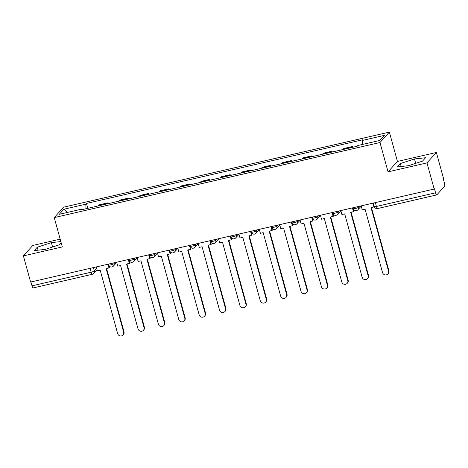 <?xml version="1.0" encoding="UTF-8"?>
<svg xmlns="http://www.w3.org/2000/svg" width="468" height="468" viewBox="0 0 468 468"><rect width="100%" height="100%" fill="white"/><g stroke="black" fill="none" stroke-linecap="round" stroke-linejoin="round"><path stroke-width="0.7" d="M60.185 239.154L32.783 245.466L23.4 255.885L30.607 282.052L434.187 189.049L426.98 162.882L436.369 152.463L397.443 161.431L389.37 132.111L63.63 207.172L54.247 217.597L379.981 142.529L388.06 171.855L426.98 162.882M436.369 152.463L443.576 178.63L443.301 178.934L444.425 183.011A2.767 0.679 77 0 1 444.6 186.246L436.855 194.846A2.767 0.679 77 0 1 436.755 194.91L377.588 208.547A2.767 0.679 -103 0 1 376.418 206.458L435.585 192.822A2.767 0.679 77 0 0 436.755 194.91M23.4 255.885L62.32 246.917L54.247 217.597M33.275 287.849A2.767 0.679 -103 0 1 33.169 287.914A2.767 0.679 -103 0 1 32.005 285.825L91.172 272.195A2.767 0.456 -15.4 0 0 94.331 270.984L96.695 268.357M30.941 281.976L32.005 285.825M435.585 192.822L434.462 188.744L434.187 189.049M351.503 147.555A6.359 1.562 -103 0 1 351.597 147.426L352.433 146.496L343.81 148.485L342.974 149.409A6.359 1.562 77 0 0 342.88 149.538M352.65 147.291L352.433 146.496M331.128 152.246A6.359 1.562 -103 0 1 331.221 152.118L332.058 151.193L323.435 153.176L322.598 154.107A6.359 1.562 77 0 0 322.505 154.235M332.274 151.983L332.058 151.193M310.752 156.944A6.359 1.562 -103 0 1 310.846 156.815L311.682 155.885L303.059 157.874L302.229 158.798A6.359 1.562 77 0 0 302.129 158.933M311.899 156.681L311.682 155.885M290.376 161.641A6.359 1.562 -103 0 1 290.47 161.507L291.307 160.582L282.684 162.571L281.853 163.496A6.359 1.562 77 0 0 281.754 163.624M291.523 161.372L291.307 160.582M270.001 166.333A6.359 1.562 -103 0 1 270.094 166.204L270.931 165.28L262.308 167.263L261.477 168.193A6.359 1.562 77 0 0 261.384 168.322M271.147 166.07L270.931 165.28M249.625 171.031A6.359 1.562 -103 0 1 249.719 170.902L250.555 169.972L241.933 171.961L241.102 172.885A6.359 1.562 77 0 0 241.008 173.014M250.772 170.767L250.555 169.972M229.25 175.728A6.359 1.562 -103 0 1 229.343 175.594L230.18 174.669L221.563 176.652L220.726 177.583A6.359 1.562 77 0 0 220.633 177.711M230.396 175.459L230.18 174.669M208.874 180.42A6.359 1.562 -103 0 1 208.974 180.291L209.804 179.367L201.187 181.35L200.351 182.28A6.359 1.562 77 0 0 200.257 182.409M210.021 180.157L209.804 179.367M188.499 185.117A6.359 1.562 -103 0 1 188.598 184.989L189.429 184.059L180.812 186.048L179.975 186.972A6.359 1.562 77 0 0 179.882 187.101M189.651 184.854L189.429 184.059M168.129 189.809A6.359 1.562 -103 0 1 168.223 189.68L169.053 188.756L160.436 190.739L159.6 191.669A6.359 1.562 77 0 0 159.506 191.798M169.276 189.546L169.053 188.756M147.753 194.507A6.359 1.562 -103 0 1 147.847 194.378L148.678 193.448L140.061 195.437L139.224 196.361A6.359 1.562 77 0 0 139.131 196.496M148.9 194.243L148.678 193.448M127.378 199.204A6.359 1.562 -103 0 1 127.471 199.07L128.308 198.145L119.685 200.134L118.849 201.059A6.359 1.562 77 0 0 118.755 201.187M128.524 198.935L128.308 198.145M107.002 203.896A6.359 1.562 -103 0 1 107.096 203.767L107.932 202.843L99.31 204.826L98.473 205.756A6.359 1.562 77 0 0 98.379 205.885M108.149 203.633L107.932 202.843M362.636 144.419L362.419 140.423L384.363 135.369L379.764 140.476L357.821 145.53L357.178 146.244L80.549 209.992L81.192 209.278L59.249 214.332L63.847 209.231L85.79 204.177L86.036 208.728M362.419 140.423L363.063 139.71L86.434 203.457L85.79 204.177M389.37 132.111L379.981 142.529M397.443 161.431L388.06 171.855M397.303 166.936L408.383 165.725L422.51 161.127L425.558 157.739L414.478 158.95L400.351 163.548L397.303 166.936M60.852 241.587L51.386 242.623L37.259 247.221L34.211 250.608L45.291 249.397L59.418 244.799L61.197 242.828M87.773 208.33L86.434 203.457M81.502 209.775L81.192 209.278M67.287 212.484L63.847 209.231M401.164 166.514L400.351 163.548M415.689 163.344L414.478 158.95M38.072 250.187L37.259 247.221M52.597 247.016L51.386 242.623M388.534 271.165L388.89 270.773A3.182 3.036 42 0 1 388.247 273.593L387.89 273.985A3.182 3.036 -138 0 0 388.534 271.165L371.077 207.786L374.242 206.745L373.236 203.1M361.173 205.879L362.261 209.816L365.069 209.173L382.526 272.551A3.182 3.036 -138 0 0 387.89 273.985M372.797 203.2L373.885 207.143M388.89 270.773L371.51 207.687M368.158 275.863L368.515 275.465A3.182 3.036 42 0 1 367.871 278.284L367.52 278.682A3.182 3.036 -138 0 0 368.158 275.863L350.702 212.484L353.866 211.442L352.86 207.792M340.798 210.571L341.886 214.514L344.694 213.864L362.15 277.243A3.182 3.036 -138 0 0 367.52 278.682M352.422 207.891L353.51 211.834M368.515 275.465L351.14 212.384M347.782 280.554L348.139 280.162A3.182 3.036 42 0 1 347.496 282.982L347.145 283.374A3.182 3.036 -138 0 0 347.782 280.554L330.326 217.175L333.491 216.134L332.485 212.49M320.422 215.268L321.51 219.211L324.318 218.562L341.775 281.941A3.182 3.036 -138 0 0 347.145 283.374M332.046 212.589L333.134 216.532M348.139 280.162L330.765 217.076M327.407 285.252L327.764 284.854A3.182 3.036 42 0 1 327.126 287.68L326.769 288.072A3.182 3.036 -138 0 0 327.407 285.252L309.951 221.873L313.115 220.832L312.109 217.181M300.046 219.96L301.135 223.903L303.943 223.259L321.399 286.638A3.182 3.036 -138 0 0 326.769 288.072M311.67 217.287L312.759 221.224M327.764 284.854L310.389 221.774M307.031 289.949L307.388 289.552A3.182 3.036 42 0 1 306.751 292.371L306.394 292.769A3.182 3.036 -138 0 0 307.031 289.949L289.575 226.57L292.74 225.529L291.734 221.879M279.677 224.658L280.759 228.6L283.567 227.951L301.023 291.33A3.182 3.036 -138 0 0 306.394 292.769M291.301 221.978L292.383 225.921M307.388 289.552L290.014 226.465M286.656 294.641L287.013 294.249A3.182 3.036 42 0 1 286.375 297.069L286.018 297.461A3.182 3.036 -138 0 0 286.656 294.641L269.199 231.262L272.364 230.221L271.358 226.576M259.301 229.355L260.383 233.298L263.191 232.649L280.648 296.028A3.182 3.036 -138 0 0 286.018 297.461M270.925 226.676L272.007 230.619M287.013 294.249L269.638 231.163M266.286 299.339L266.637 298.941A3.182 3.036 42 0 1 265.999 301.761L265.643 302.158A3.182 3.036 -138 0 0 266.286 299.339L248.824 235.96L251.989 234.918L250.983 231.268M238.926 234.047L240.008 237.99L242.816 237.346L260.272 300.725A3.182 3.036 -138 0 0 265.643 302.158M250.55 231.367L251.632 235.31M266.637 298.941L249.263 235.86M245.911 304.03L246.262 303.638A3.182 3.036 42 0 1 245.624 306.458L245.267 306.856A3.182 3.036 -138 0 0 245.911 304.03L228.448 240.657L231.613 239.61L230.607 235.966M218.55 238.744L219.632 242.687L222.44 242.038L239.903 305.417A3.182 3.036 -138 0 0 245.267 306.856M230.174 236.065L231.256 240.008M246.262 303.638L228.887 240.552M225.535 308.728L225.886 308.336A3.182 3.036 42 0 1 225.248 311.156L224.892 311.548A3.182 3.036 -138 0 0 225.535 308.728L208.079 245.349L211.238 244.308L210.237 240.657M198.175 243.442L199.257 247.379L202.071 246.735L219.527 310.114A3.182 3.036 -138 0 0 224.892 311.548M209.799 240.763L210.887 244.706M225.886 308.336L208.512 245.25M205.159 313.425L205.516 313.028A3.182 3.036 42 0 1 204.873 315.847L204.516 316.245A3.182 3.036 -138 0 0 205.159 313.425L187.703 250.047L190.862 249.005L189.862 245.355M177.799 248.134L178.887 252.076L181.695 251.427L199.152 314.806A3.182 3.036 -138 0 0 204.516 316.245M189.423 245.454L190.511 249.397M205.516 313.028L188.136 249.947M184.784 318.117L185.141 317.725A3.182 3.036 42 0 1 184.497 320.545L184.14 320.937A3.182 3.036 -138 0 0 184.784 318.117L167.328 254.738L170.492 253.697L169.486 250.052M157.423 252.831L158.512 256.774L161.32 256.125L178.776 319.504A3.182 3.036 -138 0 0 184.14 320.937M169.047 250.152L170.136 254.095M185.141 317.725L167.76 254.639M164.408 322.815L164.765 322.417A3.182 3.036 42 0 1 164.122 325.242L163.765 325.634A3.182 3.036 -138 0 0 164.408 322.815L146.952 259.436L150.117 258.394L149.111 254.744M137.048 257.523L138.136 261.466L140.944 260.822L158.4 324.201A3.182 3.036 -138 0 0 163.765 325.634M148.672 254.849L149.76 258.786M164.765 322.417L147.385 259.336M144.033 327.512L144.39 327.114A3.182 3.036 42 0 1 143.746 329.934L143.395 330.332A3.182 3.036 -138 0 0 144.033 327.512L126.576 264.133L129.741 263.086L128.735 259.442M116.672 262.22L117.76 266.163L120.568 265.514L138.025 328.893A3.182 3.036 -138 0 0 143.395 330.332M128.296 259.541L129.384 263.484M144.39 327.114L127.015 264.028M123.657 332.204L124.014 331.812A3.182 3.036 42 0 1 123.371 334.632L123.02 335.024A3.182 3.036 -138 0 0 123.657 332.204L106.201 268.825L109.366 267.784L108.36 264.139M96.297 266.918L97.385 270.861L100.193 270.211L117.649 333.59A3.182 3.036 -138 0 0 123.02 335.024M107.921 264.239L109.009 268.182M124.014 331.812L106.64 268.726M108.459 264.116L108.699 264.993A2.767 0.456 -15.4 0 0 110.822 264.865A2.767 0.456 -15.4 0 0 113.981 263.659L114.906 262.63M113.771 262.893L113.981 263.659A2.767 2.644 42 0 1 113.42 266.111L116.731 262.431M128.835 259.418L129.074 260.296A2.767 0.456 -15.4 0 0 131.198 260.173A2.767 0.456 -15.4 0 0 134.357 258.962L135.281 257.932M134.146 258.196L134.357 258.962A2.767 2.644 42 0 1 133.795 261.413L137.106 257.739M149.21 254.721L149.45 255.604A2.767 0.456 -15.4 0 0 151.568 255.475A2.767 0.456 -15.4 0 0 154.732 254.264L155.657 253.235M154.516 253.498L154.732 254.264A2.767 2.644 42 0 1 154.171 256.721L157.482 253.042M169.586 250.029L169.826 250.906A2.767 0.456 -15.4 0 0 171.943 250.784A2.767 0.456 -15.4 0 0 175.102 249.573L176.032 248.543M174.892 248.806L175.102 249.573A2.767 2.644 42 0 1 174.546 252.024L177.858 248.35M189.961 245.331L190.201 246.215A2.767 0.456 -15.4 0 0 192.319 246.086A2.767 0.456 -15.4 0 0 195.478 244.875L196.408 243.846M195.267 244.109L195.478 244.875A2.767 2.644 42 0 1 194.922 247.326L198.233 243.652M210.337 240.64L210.577 241.517A2.767 0.456 -15.4 0 0 212.694 241.389A2.767 0.456 -15.4 0 0 215.853 240.183L216.783 239.154M215.643 239.411L215.853 240.183A2.767 2.644 42 0 1 215.298 242.635L218.609 238.955M230.706 235.942L230.952 236.82A2.767 0.456 -15.4 0 0 233.07 236.697A2.767 0.456 -15.4 0 0 236.229 235.486L237.159 234.456M236.018 234.72L236.229 235.486A2.767 2.644 42 0 1 235.673 237.937L238.984 234.263M251.082 231.245L251.328 232.128A2.767 0.456 -15.4 0 0 253.445 231.999A2.767 0.456 -15.4 0 0 256.604 230.788L257.535 229.759M256.394 230.022L256.604 230.788A2.767 2.644 42 0 1 256.049 233.245L259.36 229.566M271.458 226.553L271.703 227.43A2.767 0.456 -15.4 0 0 273.821 227.302A2.767 0.456 -15.4 0 0 276.98 226.097L277.904 225.067M276.769 225.33L276.98 226.097A2.767 2.644 42 0 1 276.424 228.548L279.735 224.874M291.833 221.855L292.079 222.739A2.767 0.456 -15.4 0 0 294.196 222.61A2.767 0.456 -15.4 0 0 297.356 221.399L298.28 220.369M297.145 220.633L297.356 221.399A2.767 2.644 42 0 1 296.8 223.85L300.105 220.176M312.209 217.158L312.448 218.041A2.767 0.456 -15.4 0 0 314.572 217.912A2.767 0.456 -15.4 0 0 317.731 216.702L318.655 215.672M317.52 215.935L317.731 216.702A2.767 2.644 42 0 1 317.175 219.159L320.481 215.479M332.584 212.466L332.824 213.344A2.767 0.456 -15.4 0 0 334.948 213.221A2.767 0.456 -15.4 0 0 338.107 212.01L339.031 210.98M337.896 211.244L338.107 212.01A2.767 2.644 42 0 1 337.545 214.461L340.856 210.787M352.96 207.769L353.2 208.652A2.767 0.456 -15.4 0 0 355.323 208.523A2.767 0.456 -15.4 0 0 358.482 207.312L359.406 206.283M358.266 206.546L358.482 207.312A2.767 2.644 42 0 1 357.921 209.763L361.232 206.09M93.395 267.585L94.331 270.984A2.767 2.644 -138 0 1 92.442 274.213A2.767 0.679 -103 0 1 92.336 274.277A2.767 0.679 -103 0 1 91.172 272.195L90.108 268.339M118.849 201.059L127.471 199.07M139.224 196.361L147.847 194.378M159.6 191.669L168.223 189.68M179.975 186.972L188.598 184.989M200.351 182.28L208.974 180.291M220.726 177.583L229.343 175.594M241.102 172.885L249.719 170.902M261.477 168.193L270.094 166.204M281.853 163.496L290.47 161.507M302.229 158.798L310.846 156.815M322.598 154.107L331.221 152.118M342.974 149.409L351.597 147.426M98.473 205.756L107.096 203.767M373.335 203.077L374.301 206.587A2.767 0.456 -15.4 0 0 376.418 206.458L375.359 202.609M377.694 208.482A2.767 0.679 -103 0 1 377.588 208.547A2.767 2.767 0 0 1 374.301 206.587M353.2 208.652A2.767 2.767 0 0 0 357.921 209.763M332.824 213.344A2.767 2.767 0 0 0 337.545 214.461M312.448 218.041A2.767 2.767 0 0 0 317.175 219.159M292.079 222.739A2.767 2.767 0 0 0 296.8 223.85M271.703 227.43A2.767 2.767 0 0 0 276.424 228.548M251.328 232.128A2.767 2.767 0 0 0 256.049 233.245M230.952 236.82A2.767 2.767 0 0 0 235.673 237.937M210.577 241.517A2.767 2.767 0 0 0 215.298 242.635M190.201 246.215A2.767 2.767 0 0 0 194.922 247.326M169.826 250.906A2.767 2.767 0 0 0 174.546 252.024M149.45 255.604A2.767 2.767 0 0 0 154.171 256.721M129.074 260.296A2.767 2.767 0 0 0 133.795 261.413M108.699 264.993A2.767 2.767 0 0 0 113.42 266.111M97.081 269.761L93.77 273.435A2.767 2.767 0 0 1 92.336 274.277L33.169 287.914"/></g></svg>
